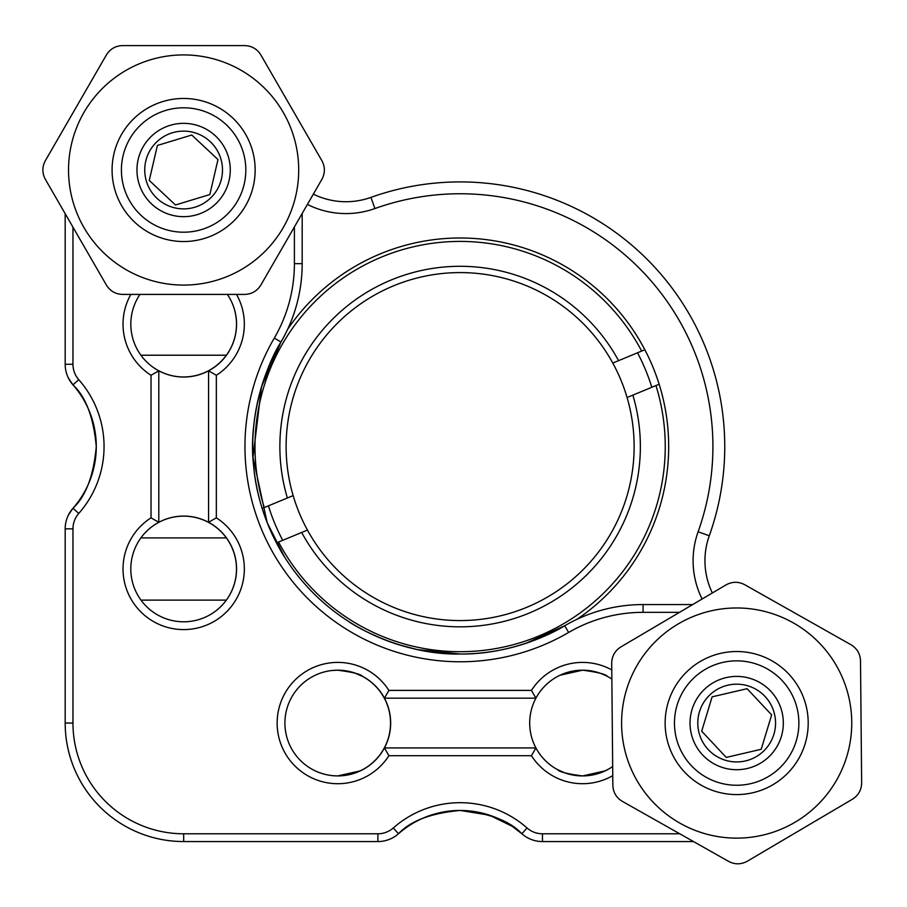 <?xml version="1.0" encoding="UTF-8"?>
<svg xmlns="http://www.w3.org/2000/svg" width="907" height="907" viewBox="0 0 907 907"><rect width="100%" height="100%" fill="white"/><g stroke="black" fill="none" stroke-linecap="round" stroke-linejoin="round"><path stroke-width="1.36" d="M531.457 690.397L535.912 698.175L384.443 698.175A52.878 52.878 0 0 0 284.911 723.06A52.878 52.878 0 0 0 384.443 747.935L388.899 755.712A60.644 60.644 0 0 1 277.145 723.06A60.644 60.644 0 0 1 388.899 690.397L531.457 690.397A60.644 60.644 0 0 1 611.76 669.899M582.566 670.182A52.878 52.878 0 0 0 535.912 747.935A52.878 52.878 0 0 0 612.667 766.528A52.867 52.867 0 0 1 529.699 723.06A52.867 52.867 0 0 1 611.851 679.048A52.878 52.878 0 0 0 582.566 670.182M612.758 775.655A60.644 60.644 0 0 1 531.457 755.712L388.899 755.712M236.523 294.412A60.644 60.644 0 0 1 216.342 375.283L216.342 517.84L208.565 522.296A52.878 52.878 0 0 0 132.388 581.772A52.878 52.878 0 0 0 234.97 581.772A52.878 52.878 0 0 0 208.565 522.296L208.565 370.827A52.878 52.878 0 0 0 227.385 294.412A52.867 52.867 0 0 1 201.241 373.945A52.867 52.867 0 0 1 142.512 357.347M216.342 517.84A60.644 60.644 0 0 1 183.679 629.594A60.644 60.644 0 0 1 151.027 517.84L151.027 375.283A60.644 60.644 0 0 1 130.835 294.412M679.513 612.338L643.074 612.338A147.739 147.739 0 0 0 568.632 632.462A215.231 215.231 0 0 1 274.277 338.107A147.739 147.739 0 0 0 294.401 263.665L294.401 226.931M284.435 556.785L267.168 522.602L253.008 457.321L261.522 386.79L280.989 342.018A207.454 207.454 0 0 0 564.71 625.751C548.928 635.614 507.092 654.661 460.178 654.015C398.808 655.319 347.71 621.363 348.209 621.204C347.687 621.34 398.865 655.353 460.178 654.015L417.934 649.661M302.178 213.462L302.178 263.665A155.505 155.505 0 0 1 280.989 342.018L285.059 334.592M274.277 338.107L280.989 342.018C269.232 359.671 247.089 413.603 253.733 466.992C258.336 519.484 285.694 558.689 285.535 558.531M367.233 632.032L380.759 638.211M398.32 644.571L416.404 649.344M512.466 826.481L521.888 833.782C530.776 840.007 530.776 840.007 521.888 833.782C530.776 840.007 530.776 840.007 521.888 833.782A93.308 93.308 0 0 0 398.456 833.782C389.579 840.007 389.579 840.007 398.456 833.782C410.406 820.926 430.972 813.148 460.178 810.45C430.995 813.137 410.429 820.914 398.456 833.782A31.099 31.099 0 0 1 377.89 841.56L183.679 841.56A118.5 118.5 0 0 1 65.179 723.06L65.179 528.849A31.099 31.099 0 0 1 72.957 508.283C85.836 496.254 93.614 475.71 96.278 446.629C93.614 417.413 85.836 396.824 72.957 384.84C85.814 396.801 93.591 417.345 96.278 446.482C93.625 475.665 85.848 496.265 72.957 508.283L68.444 514.983M525.55 643.437L564.71 625.751A155.505 155.505 0 0 1 643.074 604.561L692.699 604.561M139.984 294.412A52.878 52.878 0 0 0 208.565 370.827L216.342 375.283M68.444 378.14L72.957 384.84L68.444 378.14M693.504 841.56L542.465 841.56A31.099 31.099 0 0 1 521.888 833.782C509.961 820.926 489.383 813.148 460.178 810.45L489.542 815.2L512.217 826.311M72.957 227.147L72.957 364.274A23.321 23.321 0 0 0 78.784 379.704A101.085 101.085 0 0 1 78.784 513.419L72.957 508.283A93.308 93.308 0 0 0 72.957 384.84A31.099 31.099 0 0 1 65.179 364.274L65.179 213.678M78.784 513.419A23.321 23.321 0 0 0 72.957 528.849L72.957 723.06A110.722 110.722 0 0 0 183.679 833.782L377.89 833.782A23.321 23.321 0 0 0 393.321 827.955A101.085 101.085 0 0 1 527.035 827.955A23.321 23.321 0 0 0 542.465 833.782L679.74 833.782M388.899 690.397L384.443 698.175A52.878 52.878 0 0 1 384.443 747.935L535.912 747.935L531.457 755.712M151.027 375.283L158.793 370.827L158.793 522.296L151.027 517.84M332.234 670.477L337.665 670.194C352.823 672.166 361.111 674.241 362.551 676.418C361.111 674.241 352.823 672.166 337.665 670.194L347.29 671.078M362.551 676.418L355.295 673.221M355.555 772.798L362.551 769.703M360.147 770.905L337.665 775.927L332.518 775.666M560.084 675.216L582.566 670.194C597.713 672.166 606.012 674.241 607.441 676.418C606.012 674.241 597.724 672.166 582.566 670.194L592.18 671.078M605.525 675.443L600.196 673.221M600.457 772.798L607.441 769.703M605.048 770.905L582.566 775.927C567.408 773.943 559.12 771.88 557.68 769.703C559.12 771.88 567.408 773.954 582.566 775.927L572.941 775.043M268.415 505.857A200.662 200.662 0 0 0 282.712 540.323M287.655 329.286A208.553 208.553 0 0 1 668.674 446.561A208.553 208.553 0 0 1 576.954 619.322M651.816 387.266A200.662 200.662 0 0 0 637.519 352.789M333.107 775.723L337.665 775.927M333.765 775.78A52.867 52.867 0 0 0 390.532 723.06A52.867 52.867 0 0 0 333.765 670.341M216.852 610.116A52.867 52.867 0 0 0 201.241 519.167A52.867 52.867 0 0 0 142.512 535.776M313.334 194.143A74.023 74.023 0 0 0 370.918 197.397A264.651 264.651 0 0 1 709.274 535.765A74.023 74.023 0 0 0 712.346 592.974M557.68 769.703L564.936 772.9M702.109 599.005A85.87 85.87 0 0 1 698.118 531.763A252.792 252.792 0 0 0 374.908 208.553A85.87 85.87 0 0 1 307.394 204.426M564.676 673.311L559.608 675.432M176.695 204.608L209.834 194.54L217.986 159.564L191.762 135.018L157.399 145.46L149.258 180.436L175.47 204.982L209.834 194.54L217.986 159.564L191.762 135.018M212 196.57A38.876 38.876 0 0 0 210.186 141.617A38.876 38.876 0 0 0 155.233 143.431A38.876 38.876 0 0 0 157.047 198.384A38.876 38.876 0 0 0 212 196.57M149.564 138.113A46.654 46.654 0 0 0 151.73 204.064A46.654 46.654 0 0 0 217.68 201.887A46.654 46.654 0 0 0 215.503 135.948A46.654 46.654 0 0 0 149.564 138.113M229.029 212.51A62.209 62.209 0 0 1 141.107 215.412A62.209 62.209 0 0 1 138.204 127.49A62.209 62.209 0 0 1 226.126 124.588A62.209 62.209 0 0 1 229.029 212.51M190.538 135.392L157.399 145.46L149.258 180.436L175.47 204.982M727.482 757.13L761.222 749.273L771.653 714.909L747.107 688.696L712.131 696.837L701.701 731.201L726.246 757.424L761.222 749.273L771.653 714.909L747.107 688.696M763.241 751.438A38.876 38.876 0 0 0 765.054 696.485A38.876 38.876 0 0 0 710.102 694.671A38.876 38.876 0 0 0 708.288 749.624A38.876 38.876 0 0 0 763.241 751.438M704.796 689.003A46.654 46.654 0 0 0 702.619 754.941A46.654 46.654 0 0 0 768.558 757.118A46.654 46.654 0 0 0 770.735 691.179A46.654 46.654 0 0 0 704.796 689.003M779.181 768.467A62.209 62.209 0 0 1 691.259 765.565A62.209 62.209 0 0 1 694.161 677.642A62.209 62.209 0 0 1 782.083 680.545A62.209 62.209 0 0 1 779.181 768.467M745.86 688.98L712.131 696.837L701.701 731.201L726.246 757.424M183.622 241.534A71.54 71.54 0 0 1 112.083 170.006A71.54 71.54 0 0 1 183.622 98.466A71.54 71.54 0 0 1 255.15 170.006A71.54 71.54 0 0 1 183.622 241.534M183.622 54.919A115.076 115.076 0 0 1 298.698 170.006A115.076 115.076 0 0 1 183.622 285.081A115.076 115.076 0 0 1 68.535 170.006A115.076 115.076 0 0 1 183.622 54.919M244.675 294.412L122.57 294.412C115.506 294.163 110.121 291.045 106.402 285.081L45.35 179.337C42.039 173.09 42.039 166.877 45.35 160.675L106.402 54.919C110.144 48.933 115.54 45.826 122.57 45.588L244.675 45.588C251.727 45.849 257.112 48.955 260.831 54.919L321.883 160.675C325.194 166.911 325.194 173.124 321.883 179.337L260.831 285.081C257.089 291.068 251.704 294.174 244.675 294.412M701.485 785.337A71.54 71.54 0 0 1 674.389 687.869A71.54 71.54 0 0 1 771.857 660.772A71.54 71.54 0 0 1 798.954 758.241A71.54 71.54 0 0 1 701.485 785.337M793.274 622.86A115.076 115.076 0 0 1 836.866 779.657A115.076 115.076 0 0 1 680.069 823.25A115.076 115.076 0 0 1 636.476 666.452A115.076 115.076 0 0 1 793.274 622.86M728.638 861.412L622.327 801.346C616.307 797.661 613.143 792.299 612.849 785.281L611.703 663.176C611.885 656.112 614.946 650.704 620.876 646.929L726.042 584.89C732.255 581.512 738.479 581.455 744.704 584.709L851.027 644.764C857.047 648.46 860.21 653.811 860.505 660.84L861.65 782.945C861.469 789.997 858.407 795.416 852.467 799.192L747.3 861.231C741.098 864.598 734.874 864.666 728.638 861.412M293.154 495.596A174.019 174.019 0 0 0 526.774 607.305A174.019 174.019 0 0 0 612.781 363.049A174.019 174.019 0 0 0 293.154 495.596L262.168 508.442M644.843 349.751L641.657 351.077A205.118 205.118 0 0 0 264.277 507.569M287.372 497.988A180.232 180.232 0 0 1 618.563 360.657L612.781 363.049M641.657 351.077L618.563 360.657M276.465 542.919L278.574 542.046A205.118 205.118 0 0 0 655.954 385.554L659.14 384.228M627.077 397.527L655.954 385.554M632.859 395.135A180.232 180.232 0 0 1 301.668 532.466L307.45 530.073M278.574 542.046L301.668 532.466M564.71 625.751L568.632 632.462M294.401 263.665L302.178 263.665M643.074 604.561L643.074 612.338M72.957 364.274L65.179 364.274M542.465 841.56L542.465 833.782M78.784 379.704L72.957 384.84M521.888 833.782L527.035 827.955M398.456 833.782L393.321 827.955M72.957 528.849L65.179 528.849M377.89 841.56L377.89 833.782M72.957 723.06L65.179 723.06M183.679 841.56L183.679 833.782M370.918 197.397L374.908 208.553M709.274 535.765L698.118 531.763M140.97 600.117L226.365 600.117M140.88 537.908L226.365 537.908M140.88 355.215L226.365 355.215"/></g></svg>
